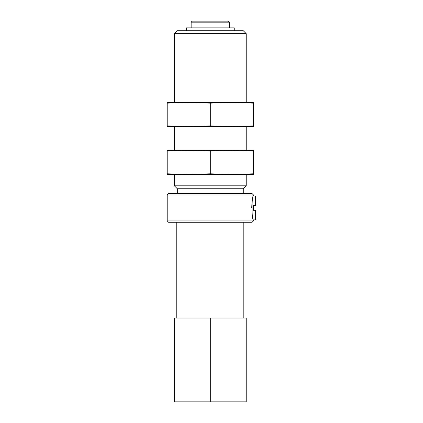 <?xml version="1.0" encoding="UTF-8"?>
<svg xmlns="http://www.w3.org/2000/svg" width="423" height="423" viewBox="0 0 423 423"><rect width="100%" height="100%" fill="white"/><g stroke="black" fill="none" stroke-linecap="round" stroke-linejoin="round"><path stroke-width="0.63" d="M210.305 401.85L246.218 401.85L246.218 318.048L174.387 318.048L174.387 401.85L210.305 401.85L210.305 318.048M253.403 195.939L255.196 195.939L255.196 205.515L255.793 205.515L253.403 205.515L253.403 210.305L255.196 210.305L255.196 219.881L253.403 219.881L253.403 220.922L167.207 220.922L167.207 194.897L253.403 194.897L253.403 195.939C251.563 195.204 251.569 220.616 253.403 219.881M251.706 207.91L251.955 203.341M255.196 210.305L255.793 210.305L255.196 210.305M255.793 210.305L255.793 219.283L255.196 219.881M255.196 195.939L255.793 196.536L255.793 205.515M174.387 33.666L246.218 33.666L243.278 30.726L177.327 30.726L174.387 33.666L174.387 102.556L188.753 102.556L167.207 102.556L167.207 103.143L188.753 102.556L210.305 103.143L231.852 102.556L253.403 103.143L253.403 102.556L188.753 102.556M253.403 151.027L253.403 173.805L231.852 174.387L246.218 174.387L246.218 185.813L174.387 185.813L174.387 174.387L188.753 174.387L167.207 173.805L167.207 174.387L188.753 174.387L210.305 173.805L210.305 151.027L231.852 150.445L253.403 151.027L253.403 150.445L167.207 150.445L167.207 151.027L188.753 150.445L174.387 150.445L174.387 126.503L188.753 126.503L167.207 125.917L167.207 126.503L188.753 126.503L210.305 125.917L210.305 103.143M246.218 185.813L243.278 188.753L177.327 188.753L174.387 185.813M253.403 194.897L252.045 193.544L168.56 193.544L167.207 194.897M253.403 220.922L252.045 222.276L168.56 222.276L167.207 220.922M191.148 22.165L229.456 22.165L228.441 21.15L192.164 21.15L191.148 22.165L191.148 27.855M234.247 30.726L234.247 27.855L186.358 27.855L186.358 30.726M253.403 103.143L253.403 125.917L231.852 126.503L246.218 126.503L246.218 150.445L231.852 150.445M188.753 150.445L210.305 151.027M167.207 151.027L167.207 173.805M210.305 173.805L231.852 174.387L253.403 174.387L253.403 173.805M231.852 174.387L188.753 174.387M246.218 33.666L246.218 102.556L231.852 102.556M167.207 103.143L167.207 125.917M210.305 125.917L231.852 126.503L253.403 126.503L253.403 125.917M231.852 126.503L188.753 126.503M177.327 188.753L177.327 193.544M243.278 188.753L243.278 193.544M229.456 22.165L229.456 27.855M176.782 222.276L176.782 318.048M243.822 222.276L243.822 318.048"/></g></svg>
